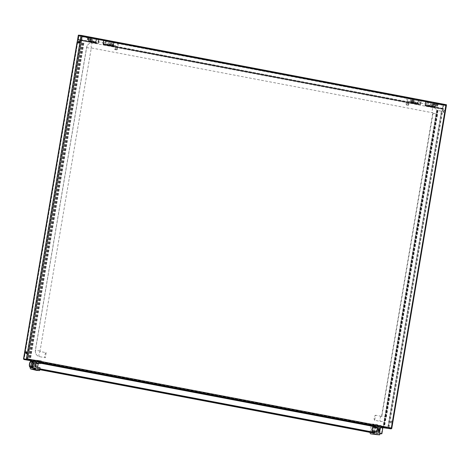 <?xml version="1.0" encoding="UTF-8"?>
<svg xmlns="http://www.w3.org/2000/svg" width="470" height="470" viewBox="0 0 470 470"><rect width="100%" height="100%" fill="white"/><g stroke="black" fill="none" stroke-linecap="round" stroke-linejoin="round"><path stroke-width="0.35" stroke-dasharray="2.35 1.76" d="M443.527 112.389A0.975 0.411 100.8 0 1 443.504 112.383A0.975 0.411 100.8 0 1 443.281 111.372A0.975 0.411 100.8 0 1 443.85 110.462A0.975 0.411 100.8 0 1 443.868 110.468A0.975 0.411 100.8 0 1 444.097 111.478A0.975 0.411 100.8 0 1 443.527 112.389M444.238 110.538A0.975 0.411 -79.2 0 0 443.662 111.443A0.975 0.411 -79.2 0 0 443.892 112.459A0.975 0.411 -79.2 0 0 443.909 112.459A0.975 0.411 -79.2 0 0 444.485 111.555A0.975 0.411 -79.2 0 0 444.256 110.538A0.975 0.411 -79.2 0 0 444.238 110.538M78.79 42.993A0.975 0.411 -79.2 0 0 78.96 43.146A0.975 0.411 -79.2 0 0 78.984 43.152A0.975 0.411 -79.2 0 0 79.553 42.241A0.975 0.411 -79.2 0 0 79.324 41.231A0.975 0.411 -79.2 0 0 79.307 41.225A0.975 0.411 -79.2 0 0 79.113 41.307M390.999 422.93A0.975 0.411 100.8 0 1 390.981 422.93A0.975 0.411 100.8 0 1 390.752 421.913A0.975 0.411 100.8 0 1 391.328 421.008A0.975 0.411 100.8 0 1 391.346 421.008A0.975 0.411 100.8 0 1 391.575 422.025A0.975 0.411 100.8 0 1 390.999 422.93M391.71 421.079A0.975 0.411 -79.2 0 0 391.14 421.99A0.975 0.411 -79.2 0 0 391.369 423A0.975 0.411 -79.2 0 0 391.387 423.006A0.975 0.411 -79.2 0 0 391.962 422.095A0.975 0.411 -79.2 0 0 391.733 421.085A0.975 0.411 -79.2 0 0 391.71 421.079M26.267 353.54A0.975 0.411 -79.2 0 0 26.438 353.693A0.975 0.411 -79.2 0 0 26.455 353.693A0.975 0.411 -79.2 0 0 27.031 352.788A0.975 0.411 -79.2 0 0 26.802 351.772A0.975 0.411 -79.2 0 0 26.584 351.854M437.041 104.881A1.087 0.458 100.8 0 1 437.635 104.058A1.087 0.458 100.8 0 1 437.658 104.058A1.087 0.458 100.8 0 1 437.94 104.945L434.527 104.399A1.087 0.458 100.8 0 1 435.12 103.582A1.087 0.458 100.8 0 1 435.144 103.582A1.087 0.458 100.8 0 1 435.431 104.469L437.94 104.945M437.87 105.374L435.355 104.898A1.087 0.458 100.8 0 1 434.762 105.715A1.087 0.458 100.8 0 1 434.738 105.715A1.087 0.458 100.8 0 1 434.456 104.828L437.87 105.374A1.087 0.458 100.8 0 1 437.276 106.197A1.087 0.458 100.8 0 1 437.253 106.191A1.087 0.458 100.8 0 1 436.965 105.304M419.916 102.901A1.087 0.458 100.8 0 1 419.892 102.895A1.087 0.458 100.8 0 1 419.639 101.767A1.087 0.458 100.8 0 1 420.274 100.762A1.087 0.458 100.8 0 1 420.298 100.762A1.087 0.458 100.8 0 1 420.556 101.867A1.087 0.458 100.8 0 1 419.916 102.901M427.4 102.113A1.087 0.458 -79.2 0 0 426.76 103.124A1.087 0.458 -79.2 0 0 427.019 104.246A1.087 0.458 -79.2 0 0 427.036 104.252A1.087 0.458 -79.2 0 0 427.682 103.218A1.087 0.458 -79.2 0 0 427.424 102.113A1.087 0.458 -79.2 0 0 427.4 102.113M432.335 104.428L435.355 104.898A1.087 0.458 -79.2 0 0 435.402 104.687A1.087 0.458 -79.2 0 0 435.431 104.469L432.406 103.999A1.087 0.458 -79.2 0 0 432.359 104.211A1.087 0.458 -79.2 0 0 432.335 104.428L434.456 104.828A1.087 0.458 -79.2 0 1 434.48 104.616A1.087 0.458 -79.2 0 1 434.527 104.399L432.406 103.999M433.234 104.493A1.087 0.458 -79.2 0 0 433.281 104.281A1.087 0.458 -79.2 0 0 433.311 104.064M412.525 102.102L411.603 102.031L411.89 100.322A1.087 0.458 -79.2 0 0 412.149 101.426A1.087 0.458 -79.2 0 0 412.172 101.426A1.087 0.458 -79.2 0 0 412.19 101.432A1.087 0.458 -79.2 0 0 412.83 100.398A1.087 0.458 -79.2 0 0 412.578 99.299A1.087 0.458 -79.2 0 0 412.554 99.293A1.087 0.458 -79.2 0 0 411.89 100.322L412.149 98.829L407.126 97.872L413.065 98.894L412.525 102.102L409.435 101.514L409.053 103.77L407.126 103.406L408.048 97.942M412.554 99.293A1.087 0.458 -79.2 0 0 411.914 100.304A1.087 0.458 -79.2 0 0 412.172 101.426A1.087 0.458 -79.2 0 0 412.813 100.392A1.087 0.458 -79.2 0 0 412.554 99.293A1.087 0.458 -79.2 0 0 412.537 99.288L412.578 99.299M446.059 104.716L445.695 105.474L81.927 36.384L81.533 35.885L413.465 98.929L413.682 99.387L421.173 100.809L420.909 100.216L418.882 100.063L418.412 100.604L410.921 99.176L411.062 98.747L413.453 98.929L81.522 35.885L79.13 35.702L78.349 39.192L78.455 39.633L79.477 39.715L79.406 40.138L78.39 40.062A0.87 0.37 100.8 0 1 78.373 40.062A0.87 0.37 100.8 0 1 78.167 39.18L78.69 36.102A0.87 0.37 100.8 0 1 79.201 35.273L81.569 35.456M410.956 98.817L410.469 102.037L412.084 102.084L412.125 102.519L412.783 102.648L413.518 102.701L413.906 102.084L412.337 101.961L416.22 102.525L415.838 103.142L413.612 102.971L413.712 100.815L411.397 100.374L411.297 102.531L410.41 101.955L411.027 98.753L410.921 99.176L418.412 100.604L418.106 102.401L418.635 100.292M425.802 101.638L425.221 104.763L426.02 101.467L436.019 103.629L436.06 103.224L433.628 103.03L433.258 103.418L425.767 101.996L425.844 101.585L425.35 103.776L426.12 103.923L425.99 104.692L425.297 104.781L425.767 102.002L433.258 103.424L432.823 105.991L432.165 105.867L432.418 104.369L430.103 103.929L430.003 106.085L432.23 106.255L432.612 105.633L431.049 105.515L434.932 106.073L434.544 106.696L433.81 106.637L434.65 106.367L432.324 106.525L432.165 105.867M432.212 107.254L432.288 106.825L433.205 106.896L433.134 107.325L432.212 107.254L429.897 106.813L430.82 106.884L430.89 106.455L427.412 105.797L427.342 106.226L426.772 106.138L426.842 105.709L427.412 105.797M428.528 102.207L427.6 106.038L425.209 105.856L424.98 105.174L425.191 105.856L425.039 105.192L425.697 105.321L425.849 105.979L425.191 105.856L431.348 106.749L431.842 105.486L435.584 106.202L436.06 103.224L435.661 106.22L436.084 103.653M426.971 106.067L427.077 105.421L431.454 106.108L431.842 105.486M430.056 106.649L430.168 106.008M428.335 101.761L428.358 102.184L436.095 103.653L436.101 103.3M425.297 104.781L425.949 104.904M407.126 103.406A2.603 1.105 -79.2 0 0 406.491 104.969L408.424 105.339A2.603 1.105 100.8 0 1 409.053 103.77M407.126 97.872L406.039 104.287L406.491 104.969M411.603 102.031L408.512 101.45L407.972 104.651L406.039 104.287M412.084 102.084L412.783 102.648L411.309 102.536M413.629 102.977L418.412 103.776L418.3 104.416L417.196 104.334L417.853 104.458L417.196 104.334L417.025 103.67L417.102 103.247L418.112 103.412L418.887 100.133L420.914 100.292M413.682 99.387L413.248 101.955L416.996 102.671L416.608 103.288L415.321 103.188L418.412 103.776M413.459 102.313L417.301 103.042L417.43 102.272L418.106 102.401L418.112 103.412M413.612 102.971L417.478 103.706L417.319 103.048L417.942 103.382M412.319 102.084L411.491 102.025L411.403 102.536L412.231 102.601L412.319 102.084L414.252 102.572L414.14 103.077L413.312 103.012L413.424 102.507L414.252 102.572M412.231 102.601L414.14 103.077M411.403 102.536L413.312 103.012M411.491 102.025L413.424 102.507M412.337 101.961L412.589 100.468L414.91 100.909L414.657 102.401M412.589 100.468L411.397 100.374M413.712 100.815L414.91 100.909M417.43 102.272L417.031 103.541A0.87 0.37 -79.2 0 0 417.237 104.422L418.083 104.487L417.953 103.999L415.269 103.488L414.475 103.341L414.405 103.764L411.168 103.259L135.143 50.801L135.213 50.372L137.211 50.678L137.134 51.107M415.321 103.188L415.21 103.835L416.502 103.929L416.996 102.671M415.21 103.835L418.3 104.416M416.502 103.929L420.256 104.646L417.865 104.463L420.245 104.64L421.214 100.404L420.703 104.04L421.173 100.809L413.512 99.364L413.077 101.931L412.772 102.425L412.031 102.372M417.93 103.394L417.989 104.352L420.256 104.646L420.703 104.04L416.884 103.312M410.856 99.164L410.41 101.731L411.144 101.873M425.697 105.321L425.767 104.892M429.85 105.427L425.99 104.692L426.143 105.35L430.015 106.085M427.077 105.421L426.155 105.356M434.462 106.766L432.335 106.525M434.474 106.766L434.65 106.367M432.429 106.531L432.512 106.014L433.346 106.079L433.258 106.596L430.479 106.279L433.258 106.596M431.307 106.338L431.372 105.821L430.544 105.762L430.479 106.279M430.544 105.762L432.512 106.014M431.372 105.821L433.346 106.079M431.049 105.515L431.301 104.023L433.616 104.458L433.363 105.956M431.301 104.023L430.103 103.929M432.418 104.369L433.616 104.458M428.358 102.184L427.818 105.392L431.73 106.132M408.424 105.339L407.972 104.651M409.435 101.514L408.512 101.45M413.065 98.894L412.149 98.829M425.99 104.692L426.008 105.644L426.842 105.709M445.977 105.204L443.48 104.904L443.222 105.315L442.699 108.394L442.805 108.834L443.827 108.911L443.756 109.34L433.134 107.325M430.82 106.884L427.342 106.226M436.031 103.218L445.883 105.086L436.025 103.212M420.909 100.216L418.835 99.781A0.87 0.37 -79.2 0 0 418.323 100.609L418.018 102.401L417.248 102.26M426.772 106.138L425.943 106.073A0.87 0.37 100.8 0 1 425.72 105.192L425.938 103.905L425.162 103.758L425.468 101.967A0.87 0.37 100.8 0 1 425.979 101.138L428.099 101.303L420.956 99.946M428.099 101.303L428.047 101.62M420.903 100.374L428.023 101.726M432.7 112.782A0.47 0.423 -85.7 0 1 433.04 113.329L381.852 415.962A0.47 0.423 -85.7 0 1 381.358 416.349L375.565 415.245L374.707 420.303L380.5 421.408A5.605 5.07 94.3 0 0 386.422 416.831L437.611 114.192A5.605 5.07 94.3 0 0 433.557 107.724L92.572 42.964A5.605 5.07 94.3 0 0 90.217 43.128A5.605 5.07 94.3 0 0 86.65 47.535L35.462 350.173A5.605 5.07 94.3 0 0 38.234 356.201A5.605 5.07 94.3 0 0 39.515 356.642L45.308 357.74L46.16 352.682L40.373 351.584A0.47 0.423 -85.7 0 1 40.032 351.043L91.215 48.404A0.47 0.423 -85.7 0 1 91.715 48.022L432.7 112.782A2.603 1.105 -79.2 0 1 432.206 110.186A2.603 1.105 -79.2 0 1 433.557 107.724M96.092 42.888L95.815 43.258L96.092 42.888L95.263 42.829L95.152 42.382L95.369 41.101L96.138 41.248L96.697 39.039L105.962 40.561L103.841 40.397L103.588 40.808L103.283 42.605L104.058 42.752L103.941 44.474L105.35 44.627L105.28 45.055L104.704 44.967L104.781 44.538M374.707 420.303A2.603 1.105 100.8 0 1 374.214 417.707A2.603 1.105 100.8 0 1 375.565 415.245M46.16 352.682A2.603 1.105 -79.2 0 0 44.815 355.144A2.603 1.105 -79.2 0 0 45.308 357.74M90.093 41.73L92.414 42.171L92.343 42.6L91.421 42.529L89.1 42.089L90.023 42.159L90.093 41.73L79.477 39.715M89.1 42.089L89.177 41.66M91.421 42.529L91.491 42.1M110.221 45.655L111.143 45.725L111.073 46.154L110.15 46.084L110.221 45.655L105.35 44.627M104.704 44.967L103.876 44.903A0.87 0.37 100.8 0 1 103.653 44.021L103.87 42.741L103.283 42.605M110.15 46.084L107.83 45.643L108.752 45.713L108.823 45.285M107.83 45.643L107.906 45.214M135.143 50.801L113.517 46.695L114.157 46.742L114.234 46.313L135.213 50.372M113.517 46.695L113.587 46.266M96.138 41.248L95.181 41.09L94.963 42.371A0.87 0.37 -79.2 0 0 95.169 43.252L96.021 43.316M95.815 43.258L92.343 42.6M95.886 42.829L92.414 42.171M98.817 39.204L98.888 38.775L96.773 38.611A0.87 0.37 -79.2 0 0 96.256 39.439L95.956 41.237M417.953 103.999L417.325 103.993L417.319 103.048M108.752 45.713L105.28 45.055M114.234 46.313L111.143 45.725M114.157 46.742L111.073 46.154M386.023 98.377L386.093 97.948L137.211 50.678M417.883 104.428L414.405 103.764M386.728 98.583L386.804 98.154L409.07 102.313L409 102.742M408.354 102.689L408.424 102.26M412.09 103.324L412.161 102.901L411.238 102.83L414.475 103.341M411.168 103.259L411.238 102.83M413.483 103.694L413.559 103.271M418.153 104.058L418.083 104.487M386.093 97.948L386.804 98.154M430.89 106.455L432.288 106.825M429.897 106.813L429.968 106.385M412.161 102.901L409.07 102.313M417.237 104.422A0.87 0.37 -79.2 0 0 417.254 104.422L103.876 44.903A0.87 0.37 100.8 0 1 103.858 44.903L417.237 104.422M103.941 44.474L417.319 103.993L103.952 44.474M103.1 42.594L103.4 40.796A0.87 0.37 100.8 0 1 103.917 39.968L106.032 40.132L105.962 40.561M443.827 108.911L433.205 106.896M443.756 109.34L425.943 106.073A0.87 0.37 100.8 0 1 425.926 106.073L442.722 109.263A0.87 0.37 -79.2 0 0 442.74 109.263M78.373 40.062L95.169 43.252A0.87 0.37 -79.2 0 0 95.187 43.252L78.39 40.062M95.263 42.829L78.461 39.633L95.251 42.823M106.032 40.132L98.888 38.775M90.023 42.159L79.406 40.138M442.722 109.263A0.87 0.37 -79.2 0 1 442.517 108.382L443.04 105.304A0.87 0.37 -79.2 0 1 443.551 104.475L445.948 104.657M33.382 364.068L36.284 364.644L33.2 364.056L33.147 363.692L33.2 364.056M36.472 364.655L36.255 365.936L36.284 364.644M36.255 365.936L33.164 365.355L32.636 365.601L32.982 365.337L36.072 365.924M32.824 365.619L32.618 367.875L39.897 368.891M374.226 432.377L377.727 433.105L374.954 432.894L374.925 430.262L371.835 429.674L372.052 428.393L375.142 428.981L376.047 426.484L378.814 426.695L374.943 425.938L375.013 425.509L378.685 426.208L378.609 426.637M40.984 362.476L33.711 361.465L33.147 363.692M39.827 369.32L32.553 368.304A0.87 0.37 100.8 0 1 32.536 368.298A0.87 0.37 100.8 0 1 32.33 367.423L32.636 365.601M35.315 368.515L35.391 368.086M375.142 428.981L371.87 428.376L371.653 429.662L375.16 430.637M375.483 428.716L374.954 428.963M32.965 363.68L33.27 361.865A0.87 0.37 100.8 0 1 33.781 361.036L41.154 362.059L23.947 359.033L77.579 42.071L23.97 359.027M378.685 426.208L376.123 426.055A0.87 0.37 -79.2 0 0 375.606 426.883L375.301 428.699M374.978 430.626L374.666 432.441A0.87 0.37 -79.2 0 0 374.872 433.322L377.657 433.534L373.785 432.776L373.856 432.347M377.727 433.105L377.657 433.534M378.885 426.267L378.814 426.695M26.802 351.772A0.975 0.411 -79.2 0 0 26.784 351.772L26.414 351.701M24.011 359.515L23.876 359.051M26.731 359.239L81.498 35.438L78.349 35.156M81.927 36.384L27.378 358.898L26.949 359.262M81.627 36.002L81.71 35.514M77.192 41.995L77.579 42.071L78.737 35.227M391.663 428.546L446.43 104.751L443.281 104.469L442.123 111.308L442.511 111.378L441.365 111.202L387.591 428.57M443.668 104.54L388.902 428.335L387.756 428.164M443.281 104.469L446.001 104.675M437.118 110.397L383.508 427.353L383.021 427.236L436.63 110.28L441.365 111.202M436.63 110.28L383.109 427.236L387.662 428.141M391.498 428.481L388.296 428.235L442.123 111.308L436.718 110.28M391.475 428.534L388.902 428.335M36.472 361.671L36.548 361.248M35.885 368.598L35.961 368.174M39.556 369.297L39.627 368.868M29.216 360.484L29.287 360.055M28.646 360.396L28.717 359.967M37.042 361.759L37.118 361.336M40.714 362.458L40.784 362.029M41.078 362.488L41.154 362.059M37.024 361.712L37.101 361.289M37.071 361.718L37.142 361.289M383.508 427.353L375.013 425.509M375.383 425.538L375.313 425.967M379.437 426.308L379.366 426.737M379.484 426.314L379.413 426.737M383.027 427.265L382.956 427.688M388.161 428.658L388.232 428.229M377.528 433.046L377.451 433.475M391.322 428.358L445.695 105.474M388.514 428.264L391.316 428.47L446.083 104.692M78.707 42.306L77.538 42.071M77.186 42.024L79.119 42.382M437.635 110.35L384.025 427.306M438.022 110.421L384.413 427.377M83.519 43.093L29.91 360.049M83.907 43.164L30.297 360.12M113.628 41.806L112.706 41.736L112.13 45.155L113.053 45.226L113.34 43.516A1.087 0.458 100.8 0 1 112.7 44.55A1.087 0.458 100.8 0 1 112.677 44.544A1.087 0.458 100.8 0 1 112.418 43.416A1.087 0.458 100.8 0 1 113.059 42.412A1.087 0.458 100.8 0 1 113.082 42.412A1.087 0.458 100.8 0 1 113.34 43.516A1.087 0.458 100.8 0 1 112.694 44.55A1.087 0.458 100.8 0 1 112.671 44.544A1.087 0.458 100.8 0 1 112.418 43.446A1.087 0.458 100.8 0 1 113.059 42.412A1.087 0.458 100.8 0 1 113.076 42.412A1.087 0.458 100.8 0 1 113.335 43.516L113.628 41.806L118.652 42.758L117.142 50.002L116.607 49.315L117.729 42.688L118.652 42.758M88.266 38.534A1.087 0.458 -79.2 0 0 87.978 37.647A1.087 0.458 -79.2 0 0 87.96 37.641A1.087 0.458 -79.2 0 0 87.361 38.464L90.781 39.01A1.087 0.458 -79.2 0 0 90.493 38.123A1.087 0.458 -79.2 0 0 90.469 38.123A1.087 0.458 -79.2 0 0 89.876 38.94L87.361 38.464M87.291 38.893L89.805 39.368A1.087 0.458 -79.2 0 0 90.087 40.255A1.087 0.458 -79.2 0 0 90.111 40.255A1.087 0.458 -79.2 0 0 90.704 39.439L87.291 38.893A1.087 0.458 -79.2 0 0 87.579 39.78A1.087 0.458 -79.2 0 0 87.596 39.78A1.087 0.458 -79.2 0 0 88.196 38.963M104.969 43.081A1.087 0.458 -79.2 0 0 105.615 42.047A1.087 0.458 -79.2 0 0 105.356 40.949A1.087 0.458 -79.2 0 0 105.333 40.943A1.087 0.458 -79.2 0 0 104.698 41.953A1.087 0.458 -79.2 0 0 104.951 43.075A1.087 0.458 -79.2 0 0 104.969 43.081M98.195 39.586A1.087 0.458 100.8 0 1 98.218 39.592A1.087 0.458 100.8 0 1 98.477 40.69A1.087 0.458 100.8 0 1 97.831 41.724A1.087 0.458 100.8 0 1 97.813 41.724A1.087 0.458 100.8 0 1 97.56 40.596A1.087 0.458 100.8 0 1 98.195 39.586M92.901 39.415A1.087 0.458 100.8 0 1 92.872 39.627A1.087 0.458 100.8 0 1 92.825 39.838L90.704 39.439A1.087 0.458 100.8 0 0 90.751 39.222A1.087 0.458 100.8 0 0 90.781 39.01L89.876 38.94A1.087 0.458 100.8 0 0 89.829 39.157A1.087 0.458 100.8 0 0 89.805 39.368L91.926 39.774A1.087 0.458 100.8 0 1 91.95 39.556A1.087 0.458 100.8 0 1 91.997 39.345M89.999 40.908L90.046 41.348L90.698 41.472L91.438 41.53L91.82 40.908L90.258 40.79L94.141 41.348L93.753 41.971L91.533 41.801L91.632 39.645L89.312 39.204L89.212 41.36L88.325 40.784L89.999 40.908L90.698 41.472L89.23 41.36M89.059 40.696L88.325 40.784L89.083 37.494L91.298 37.665L90.687 41.254L91.438 41.53M95.404 42.535L91.533 41.801L96.327 42.605L96.221 43.246L95.116 43.164M93.236 42.018L93.131 42.658L94.417 42.758L94.911 41.495L94.529 42.118L93.236 42.018L96.327 42.605M95.392 42.535L95.24 41.871L96.027 42.235L96.327 39.433L88.836 38.011L89.224 37.389L96.714 38.81L96.027 42.235M90.234 40.913L89.406 40.849L89.318 41.366L90.152 41.425L90.234 40.913L92.167 41.395L92.061 41.906L91.227 41.842L91.339 41.337L92.167 41.395M90.152 41.425L92.061 41.906M89.318 41.366L91.227 41.842M89.406 40.849L91.339 41.337M90.258 40.79L90.51 39.292L92.825 39.733L92.572 41.231M90.51 39.292L89.312 39.204M91.632 39.645L92.825 39.733M95.204 42.089L95.674 42.194L95.757 43.287L98.165 43.469L98.935 38.981L91.433 37.559L91.168 40.784L94.911 41.495M93.131 42.658L96.221 43.246M95.016 42.071L95.099 43.158M95.674 42.194L95.909 43.181L98.3 43.363L98.612 42.864L99.017 39.133L96.808 38.963L96.497 39.456M112.4 45.596L113.27 45.543L113.581 45.05L112.865 44.903L112.477 45.525L111.742 45.467L113.135 45.649L113.523 45.032L113.799 41.806L106.296 40.379L105.533 44.867L103.142 44.685L102.912 44.004L103.13 44.685L102.971 44.021L103.629 44.151L103.782 44.809L104.904 44.897L105.01 44.256L104.087 44.186L110.162 45.085L110.544 44.468L108.981 44.345L112.865 44.903L109.774 44.321L109.281 45.578L107.988 45.484L108.1 44.838L109.387 44.938L109.774 44.321M103.629 44.151L103.923 43.522L104.076 44.18L107.953 44.914M110.268 45.355L112.583 45.196L110.256 45.355L110.35 43.199L108.035 42.758L107.936 44.914M112.536 45.49L112.583 45.196M102.983 43.581L103.635 40.814L103.153 43.593L103.888 43.733M110.362 45.361L110.45 44.844L111.278 44.909L111.19 45.425L108.411 45.108L111.19 45.425M109.24 45.167L109.304 44.65L108.476 44.591L108.411 45.108M108.476 44.591L110.45 44.844M109.304 44.65L111.278 44.909M108.981 44.345L109.234 42.852L111.549 43.293L111.296 44.785M109.234 42.852L108.035 42.758M110.35 43.199L111.549 43.293M105.01 44.256L108.1 44.838M104.904 44.897L107.988 45.484M103.042 43.598L103.7 43.722M115.215 49.638L116.143 45.813L115.221 45.743L114.674 48.945L114.833 49.608L117.142 50.002M112.13 45.155L115.221 45.743M112.706 41.736L117.729 42.688M92.825 39.838L91.926 39.774M113.053 45.226L116.143 45.813M379.601 431.096A0.87 0.37 -79.2 0 0 380.113 430.291A0.87 0.37 -79.2 0 0 379.907 429.392A0.87 0.37 -79.2 0 0 379.889 429.386A0.87 0.37 -79.2 0 0 379.378 430.197A0.87 0.37 -79.2 0 0 379.584 431.096A0.87 0.37 -79.2 0 0 379.601 431.096M376.852 431.636L379.378 431.965M382.621 427.348L378.943 426.566A3.578 1.516 -79.2 0 0 376.828 429.974A3.578 1.516 -79.2 0 0 377.751 433.616L379.866 433.781M370.096 432.412A2.168 0.917 100.8 0 1 370.16 431.648L371.1 426.09A2.168 0.917 100.8 0 1 372.387 424.022L375.695 424.275L381.24 425.661L381.058 426.725M375.695 424.275L375.407 425.985M381.564 433.223L382.457 427.959L380.724 427.823A2.673 1.134 -79.2 0 0 380.682 427.823A2.673 1.134 -79.2 0 0 379.161 430.25A2.673 1.134 -79.2 0 0 379.69 433.058A2.673 1.134 -79.2 0 0 379.831 433.093L381.564 433.223L378.338 432.5A2.368 1.005 100.8 0 1 378.209 432.471A2.368 1.005 100.8 0 1 377.745 429.98A2.368 1.005 100.8 0 1 379.09 427.829A2.368 1.005 100.8 0 1 379.126 427.835L380.729 427.953L379.942 432.617M382.457 427.959L380.729 427.953M381.863 433.769L379.742 433.61A3.196 1.357 -79.2 0 1 378.92 430.356A3.196 1.357 -79.2 0 1 380.812 427.306L382.927 427.471M381.24 425.661L377.927 425.409A1.839 0.781 -79.2 0 0 376.84 427.165L375.9 432.723A1.839 0.781 -79.2 0 0 376.341 434.586M34.657 363.815A0.87 0.37 100.8 0 1 34.674 363.821A0.87 0.37 100.8 0 1 34.874 364.72A0.87 0.37 100.8 0 1 34.363 365.525A0.87 0.37 100.8 0 1 34.345 365.525A0.87 0.37 100.8 0 1 34.145 364.626A0.87 0.37 100.8 0 1 34.657 363.815L33.511 363.598A0.87 0.37 100.8 0 1 33.717 364.503A0.87 0.37 100.8 0 1 33.206 365.308A0.87 0.37 100.8 0 1 33.188 365.308A0.87 0.37 100.8 0 1 32.988 364.403A0.87 0.37 100.8 0 1 33.493 363.598A0.87 0.37 100.8 0 1 33.511 363.598M37.483 367.158L37.582 367.622L40.079 367.81M35.303 366.612L32.812 366.424L33.352 362.852L35.931 362.899M40.984 362.47L41.272 360.76L32.307 359.767A1.839 0.781 100.8 0 0 31.455 360.678M31.937 367.928A3.578 1.516 100.8 0 1 31.232 364.168A3.578 1.516 100.8 0 1 33.264 360.919A3.578 1.516 100.8 0 1 33.323 360.925L35.438 361.083L35.62 360.02M35.438 361.083L33.77 361.089M32.083 366.847L33.546 366.829L34.334 362.164L32.894 362.053M32.101 366.718L33.546 366.829M32.971 361.583L34.334 362.164M30.256 367.258A1.839 0.781 100.8 0 1 30.28 367.076L31.22 361.518A1.839 0.781 100.8 0 1 31.361 360.931M41.272 360.76L37.964 360.508A2.168 0.917 -79.2 0 0 36.678 362.576L35.738 368.128A2.168 0.917 -79.2 0 0 36.172 370.307M413.488 98.941L413.512 99.364M425.703 101.984L426.014 101.491L428.041 101.643M425.109 104.769L424.968 105.174L425.05 104.751M425.115 105.709L427.506 105.891L427.818 105.392M412.125 102.519L412.772 102.425M413.077 101.931L412.866 102.578L413.518 102.701M415.838 103.142L416.608 103.288M420.386 104.534L420.691 104.04M417.76 103.371L417.853 103.823M417.989 104.352L417.025 103.67M433.258 103.418L432.805 106.279M434.603 106.661L435.338 106.713L435.584 106.202L435.202 106.819L434.544 106.696M432.23 106.255L431.454 106.108M427.506 105.891L431.348 106.749M424.968 105.174L425.039 104.751M435.661 106.22L435.338 106.713M433.593 103.036L433.428 103.453M406.209 104.945L408.142 105.315L406.197 104.945M442.699 108.394L425.902 105.204M443.222 105.315L425.65 101.978M428.299 101.749L421.179 100.398L428.311 101.749M443.48 104.904L433.628 103.03M27.378 358.898L391.146 427.988M96.697 39.039L79.13 35.702M411.062 98.747L103.841 40.397M381.358 416.349A2.603 1.105 -79.2 0 0 380.007 418.805A2.603 1.105 -79.2 0 0 380.5 421.408M386.422 416.831L381.852 415.962M433.04 113.329L437.611 114.192M91.715 48.022A2.603 1.105 100.8 0 1 91.221 45.42A2.603 1.105 100.8 0 1 92.572 42.964M39.515 356.642A2.603 1.105 100.8 0 1 39.022 354.045A2.603 1.105 100.8 0 1 40.373 351.584M86.65 47.535L91.215 48.404M40.032 351.043L35.462 350.173M94.963 42.371L78.167 39.18M96.256 39.439L78.69 36.102M418.506 100.621L103.588 40.808M417.213 103.553L103.841 44.033M418.323 100.609L103.4 40.796M417.031 103.541L103.653 44.021M442.816 108.834L426.014 105.644M96.444 39.456L78.872 36.114M95.152 42.382L78.349 39.192M96.773 38.611L79.201 35.273M418.835 99.781L103.917 39.968M443.551 104.475L425.979 101.138M374.854 432.453L374.332 432.353M39.909 368.838L32.512 367.434M375.794 426.895L375.272 426.795M40.849 363.281L33.452 361.877M375.606 426.883L33.27 361.865M374.666 432.441L32.33 367.423M32.689 360.889L32.759 360.461M30.891 360.613L30.967 360.185M374.966 432.894L32.624 367.875M39.768 369.673L32.553 368.304L39.768 369.673M376.123 426.055L33.781 361.036M383.867 427.142L383.796 427.571M384.501 427.33L384.437 427.712M376.047 426.484L375.342 426.349M40.925 362.834L33.711 361.465M391.181 428.452L26.831 359.256M442.517 108.382L425.72 105.192M443.04 105.304L425.468 101.967M446.042 104.698L391.275 428.476M437.1 110.35L383.491 427.306M437.306 110.409L383.696 427.371M441.553 111.22L387.944 428.176M77.779 42.13L24.17 359.086M82.027 42.934L28.417 359.891M82.597 43.023L28.987 359.979M82.984 43.093L29.375 360.055M81.845 42.923L28.235 359.879M77.597 42.112L23.988 359.068M90.046 41.348L90.781 41.407L90.998 40.761M89.952 41.196L90.687 41.254M93.753 41.971L94.529 42.118M91.374 41.137L95.24 41.871M88.401 40.573L88.765 37.994L88.401 40.573M94.805 42.136L98.624 42.864L98.177 43.469L94.417 42.758M95.774 42.652L94.946 42.5M98.3 43.363L95.909 43.181M91.427 38.193L99.152 39.662M98.624 42.864L99.017 39.133M96.808 38.963L98.923 38.981L91.298 37.665M88.765 37.994L89.212 37.389L91.433 37.559L89.083 37.494M103.23 43.61L104.07 40.209L111.572 41.636L110.738 45.108M110.098 44.697L110.914 45.073M103.635 40.814L104.07 40.209L106.296 40.379L104.07 40.209L103.623 40.814L111.361 42.282L110.926 44.844M107.783 44.256L103.923 43.522M103.946 40.32L106.155 40.485L106.29 41.013L114.028 42.482L113.593 45.05L113.147 45.655L112.477 45.525M110.162 45.085L109.387 44.938M103.048 44.538L109.281 45.578M106.29 41.013L105.439 44.721M102.901 44.004L102.971 43.581M113.881 41.953L111.572 41.636L113.787 41.801L114.016 42.482L113.787 41.801L106.155 40.485M113.581 45.05L114.016 42.482M112.412 45.596L113.27 45.543M111.672 41.783L111.361 42.282M109.663 44.961L105.75 44.221M115.597 49.015L117.529 49.385M114.833 49.608L116.76 49.973L114.844 49.608M116.607 49.315L114.674 48.945M372.017 431.137L376.893 431.777L372.011 431.137M380.724 427.823L379.126 427.835M379.831 433.093L378.338 432.5M377.751 433.616L379.742 433.61M378.943 426.566L380.812 427.306M372.387 424.022L377.927 425.409M371.1 426.09L376.84 427.165M370.16 431.648L375.9 432.723M37.594 367.622L32.812 366.424L37.582 367.622M37.483 367.182L32.777 366.271M35.855 363.334L33.352 362.852M35.908 363.034L33.441 362.711M33.323 360.925L32.888 360.925M37.964 360.508L32.307 359.767M35.738 368.128L30.28 367.076M36.678 362.576L31.22 361.518M443.892 112.459L443.504 112.383M78.96 43.146L78.578 43.075M391.369 423L390.981 422.93M26.438 353.693L26.05 353.616M437.253 106.191L434.738 105.715M427.019 104.246L419.892 102.895M421.255 100.48L421.249 100.833M426.143 105.35L430.003 106.085M427.424 102.113L420.298 100.762M437.658 104.058L435.144 103.582M381.558 416.332L432.811 112.823M90.217 43.128C88.207 43.91 86.985 45.384 86.55 47.552L35.362 350.185C35.044 352.847 36.002 354.85 38.234 356.201M426.008 105.644L442.805 108.834M391.733 421.085L391.346 421.008M79.324 41.231L78.942 41.154M444.256 110.538L443.868 110.468M32.618 367.875L374.954 432.894M384.56 427.753L384.636 427.33M383.45 427.312L437.059 110.356M87.978 37.647L90.493 38.123M98.218 39.592L105.356 40.949M97.813 41.724L104.951 43.075M87.579 39.78L90.087 40.255M379.907 429.392L378.75 429.169M379.584 431.096L378.426 430.873M378.209 432.471L379.69 433.058M379.09 427.829L380.682 427.823M33.188 365.308L34.345 365.525M32.877 360.925L33.264 360.919"/><path stroke-width="0.7" d="M78.596 43.075A0.975 0.411 100.8 0 1 78.578 43.075A0.975 0.411 100.8 0 1 78.349 42.059A0.975 0.411 100.8 0 1 78.919 41.154A0.975 0.411 100.8 0 1 78.942 41.154A0.975 0.411 100.8 0 1 79.171 42.171A0.975 0.411 100.8 0 1 78.596 43.075M79.113 41.307A0.975 0.411 -79.2 0 0 78.737 42.112A0.975 0.411 -79.2 0 0 78.79 42.993M26.073 353.622A0.975 0.411 100.8 0 1 26.05 353.616A0.975 0.411 100.8 0 1 25.821 352.606A0.975 0.411 100.8 0 1 26.396 351.695A0.975 0.411 100.8 0 1 26.414 351.701A0.975 0.411 100.8 0 1 26.643 352.712A0.975 0.411 100.8 0 1 26.073 353.622M26.584 351.854A0.975 0.411 -79.2 0 0 26.214 352.659A0.975 0.411 -79.2 0 0 26.267 353.54M382.891 427.671L391.111 428.881A0.87 0.37 -79.2 0 0 391.498 428.481L391.334 428L27.56 358.91L27.148 359.28A0.87 0.37 100.8 0 1 26.755 359.679L24.011 359.515L40.984 362.476M391.334 428L445.883 105.486L446.5 104.828L446.059 104.681L446.43 104.751M81.615 35.462L445.965 104.663A0.87 0.37 -79.2 0 1 446.059 104.716L446.042 104.698M445.883 105.486L82.109 36.396L81.11 35.367L26.349 359.162L27.054 359.262M23.876 359.051L26.349 359.162M23.811 359.456L23.882 359.027L26.861 359.25M27.148 359.28L23.929 359.027M77.186 42.024L78.349 35.156L81.11 35.367M445.965 104.663A0.87 0.37 -79.2 0 0 445.948 104.657L81.627 35.462M39.897 368.891L39.827 369.32M373.785 432.776L374.226 432.377L39.997 368.897M374.155 432.805L39.926 369.326M374.943 425.938L382.897 427.641M79.119 42.382L78.707 42.306M378.444 430.878A0.87 0.37 -79.2 0 0 378.949 430.073A0.87 0.37 -79.2 0 0 378.75 429.169A0.87 0.37 -79.2 0 0 378.732 429.169A0.87 0.37 -79.2 0 0 378.221 429.974A0.87 0.37 -79.2 0 0 378.426 430.873A0.87 0.37 -79.2 0 0 378.444 430.878M375.224 427.054L380.007 428.246L377.522 428.058L376.852 431.636L371.905 430.696L372.739 426.866L375.224 427.054L375.407 425.985M380.007 428.246L379.378 431.965L372.011 431.137L371.905 430.696M374.502 431.325L374.032 434.104L379.69 434.844L376.376 434.591A1.839 0.781 -79.2 0 1 376.358 434.591L370.701 433.851A2.168 0.917 100.8 0 1 370.701 433.851A2.168 0.917 100.8 0 1 370.096 432.412M382.621 427.348L382.927 427.471L381.863 433.769L379.866 433.781L379.69 434.844M374.032 434.104L370.724 433.851L376.376 434.591M33.77 361.089L33.446 361.095L32.377 367.393L34.245 368.139L34.063 369.203L39.609 370.589L40.079 367.81L35.303 366.612L35.931 362.899L40.802 363.539L38.317 363.345L37.483 367.158M40.802 363.539L40.984 362.47M32.083 366.847L30.35 366.718A2.673 1.134 100.8 0 1 29.657 363.997A2.673 1.134 100.8 0 1 31.237 361.448L32.971 361.583L32.083 366.847M32.894 362.053L32.73 362.041A2.368 1.005 -79.2 0 0 31.331 364.297A2.368 1.005 -79.2 0 0 31.942 366.706L32.101 366.718M33.446 361.095L31.326 360.931A3.196 1.357 100.8 0 0 31.279 360.931L32.877 360.925M32.377 367.393L30.262 367.235A3.196 1.357 100.8 0 1 30.092 367.193A3.196 1.357 100.8 0 1 29.463 363.827A3.196 1.357 100.8 0 1 31.279 360.931M34.245 368.139L32.13 367.975A3.578 1.516 100.8 0 1 31.937 367.928L30.092 367.193M34.063 369.203L30.756 368.95A1.839 0.781 100.8 0 1 30.697 368.938A1.839 0.781 100.8 0 1 30.256 367.258L32.13 367.975M36.172 370.307A2.168 0.917 -79.2 0 0 36.237 370.325A2.168 0.917 -79.2 0 0 36.302 370.337L39.609 370.589M374.332 432.353L39.909 368.838M375.272 426.795L40.849 363.281M81.151 35.373L81.498 35.438M27.56 358.91L82.109 36.396M374.19 433.187L39.768 369.673L374.19 433.187M375.342 426.349L40.925 362.834M391.111 428.881L26.755 359.679M77.192 41.995L23.582 358.951M372.739 426.866L377.522 428.058M372.481 427.277L377.428 428.205M38.058 363.762L35.855 363.334M38.317 363.345L35.908 363.034M30.35 366.718L31.942 366.706M31.237 361.448L32.73 362.041M32.888 360.925L31.326 360.931M36.302 370.337L30.756 368.95M81.516 35.444L81.134 35.367M391.745 428.546L446.5 104.828M23.5 358.957L77.109 41.995M30.697 368.938L36.237 370.325"/></g></svg>
